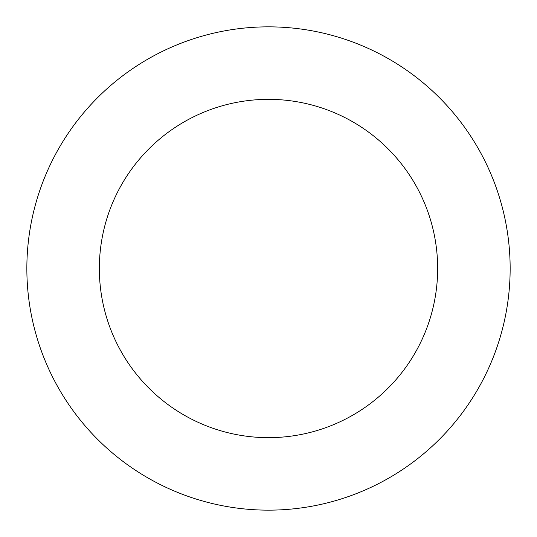 <?xml version="1.0" encoding="UTF-8"?>
<svg xmlns="http://www.w3.org/2000/svg" width="537" height="537" viewBox="0 0 537 537"><rect width="100%" height="100%" fill="white"/><g stroke="black" fill="none" stroke-linecap="round" stroke-linejoin="round"><path stroke-width="0.81" d="M268.5 26.85A241.65 241.65 0 0 1 510.15 268.5A241.65 241.65 0 0 1 268.5 510.15A241.65 241.65 0 0 1 26.85 268.5A241.65 241.65 0 0 1 268.5 26.85M268.5 437.655A169.155 169.155 0 0 1 99.345 268.5A169.155 169.155 0 0 1 268.5 99.345A169.155 169.155 0 0 1 437.655 268.5A169.155 169.155 0 0 1 268.5 437.655"/></g></svg>
